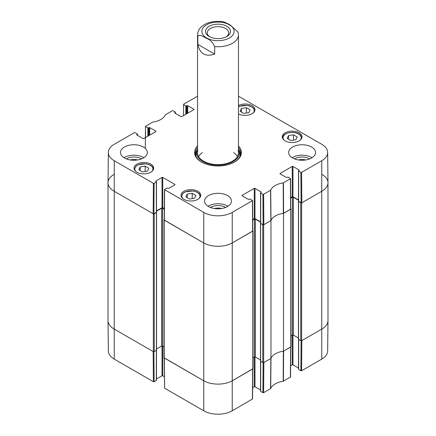 <?xml version="1.0" encoding="UTF-8"?>
<svg xmlns="http://www.w3.org/2000/svg" width="436" height="436" viewBox="0 0 436 436"><rect width="100%" height="100%" fill="white"/><g stroke="black" fill="none" stroke-linecap="round" stroke-linejoin="round"><path stroke-width="0.65" d="M108.019 182.788L108.019 320.613A20.459 11.81 0 0 0 114.014 328.962L153.347 351.672A0.638 0.371 0 0 0 154.251 351.672L154.251 213.847A0.638 0.371 180 0 1 153.347 213.847L114.014 191.137A20.459 11.81 180 0 1 108.019 182.788A20.459 11.81 180 0 1 114.014 174.433M154.251 213.847L156.41 212.278M156.48 211.204L161.663 208.212A0.638 0.371 180 0 1 162.568 208.212L164.312 209.215M164.23 219.57L164.198 219.591A0.638 0.371 180 0 0 164.012 219.853L164.012 357.678A0.638 0.371 0 0 0 164.198 357.94L203.53 380.65A20.459 11.81 0 0 0 232.47 380.65L252.815 368.9A0.638 0.371 0 0 0 253 368.638L253 230.813A0.638 0.371 180 0 1 252.815 231.075L232.47 242.825A20.459 11.81 180 0 1 203.53 242.825L164.198 220.115A0.638 0.371 180 0 1 164.012 219.853M252.776 230.535L252.815 230.551A0.638 0.371 180 0 1 253 230.813M252.7 220.18L254.439 219.172A0.638 0.371 180 0 1 255.343 219.172L260.532 222.169M260.603 223.237L262.761 224.813L262.761 362.638A0.638 0.371 0 0 0 263.666 362.638L270.963 358.425L270.963 220.6L263.666 224.813A0.638 0.371 180 0 1 262.761 224.813M270.963 220.6A16.623 9.597 180 0 1 283.493 213.362L283.493 351.187L290.79 346.974A0.638 0.371 0 0 0 290.981 346.713L290.981 208.888A0.638 0.371 180 0 1 290.79 209.149L283.493 213.362M290.757 208.61L290.79 208.626A0.638 0.371 180 0 1 290.981 208.888M290.681 198.249L292.42 197.246A0.638 0.371 180 0 1 293.324 197.246L298.507 200.238M298.578 201.312L300.736 202.887L300.736 340.712A0.638 0.371 0 0 0 301.641 340.712L321.986 328.962A20.459 11.81 0 0 0 327.981 320.613L327.981 182.788A20.459 11.81 180 0 1 321.986 191.137L301.641 202.887A0.638 0.371 180 0 1 300.736 202.887M321.986 174.433A20.459 11.81 180 0 1 327.981 182.788M164.012 346.865L162.568 346.037A0.638 0.371 0 0 0 161.663 346.037L156.535 348.996M156.42 350.108L154.251 351.672M300.736 340.712L298.567 339.143M298.453 338.036L293.324 335.071A0.638 0.371 0 0 0 292.42 335.071L290.981 335.905M283.493 351.187A16.623 9.597 0 0 0 270.963 358.425M262.761 362.638L260.592 361.068M260.477 359.962L255.343 356.997A0.638 0.371 0 0 0 254.439 356.997L253 357.831M209.841 36.858A10.709 6.186 180 0 1 207.291 32.847A10.709 6.186 180 0 1 218 26.667A10.709 6.186 180 0 1 228.709 32.847A10.709 6.186 180 0 1 226.159 36.858M209.16 36.493A12.502 7.216 0 0 0 226.84 36.493A12.502 7.216 0 0 0 226.84 26.285A12.502 7.216 0 0 0 209.16 26.285A12.502 7.216 0 0 0 209.16 36.493L209.16 36.493M197.813 44.374L197.813 36.853C198.707 33.31 203.394 36.728 206.244 38.199C210.032 39.622 212.844 42.417 214.681 46.592L214.681 54.113C205.47 57.072 199.852 53.824 197.813 44.374L214.681 54.113M214.681 46.592A20.459 11.81 180 0 0 232.47 43.289A20.459 11.81 180 0 0 238.459 34.934L238.04 32.101L229.756 24.623L223.695 21.8C213.384 20.487 205.661 22.449 200.522 27.681C200.113 28.149 197.835 30.275 197.541 34.934L197.541 152.818M145.537 137.542L145.471 126.375L152.807 122.08A16.95 9.783 0 0 0 165.299 114.87L172.384 110.717L173.108 110.717L175.321 111.992A0.512 0.294 180 0 1 175.321 112.412L175.321 113.349M145.619 126.587L147.831 127.862L147.831 136.217M148.556 135.798L148.556 127.862A0.512 0.294 180 0 1 147.831 127.862M148.556 127.862L149.008 127.606L149.008 135.542M149.728 135.122L149.728 127.606A0.512 0.294 0 0 0 149.008 127.606M149.728 127.606L155.881 131.154L155.881 131.574A0.512 0.294 0 0 0 155.881 131.154M155.881 131.574L143.76 138.566A0.512 0.294 0 0 1 143.041 138.566L136.888 135.018L136.888 134.599A0.512 0.294 0 0 0 136.888 135.018M136.888 134.599L137.34 134.337L137.34 135.28M154.121 183.333L156.333 182.052L156.333 212.332L153.892 213.744L154.121 183.333L153.396 183.333L114.243 160.726A20.138 11.625 180 0 1 108.346 152.436A20.138 11.625 180 0 1 114.243 144.283L134.408 132.642L135.127 132.642L137.34 133.923A0.512 0.294 180 0 1 137.34 134.337M155.881 181.376L155.881 180.956A0.512 0.294 0 0 0 155.881 181.376L156.333 181.638A0.512 0.294 180 0 1 156.333 182.052M155.881 180.956L162.029 177.408L162.029 207.689A0.512 0.294 180 0 1 162.753 207.689L162.753 177.408A0.512 0.294 0 0 0 162.029 177.408M162.753 177.408L174.869 184.406L174.869 184.82A0.512 0.294 0 0 0 174.869 184.406M174.869 184.82L168.721 188.374A0.512 0.294 0 0 1 167.996 188.374L167.544 188.112A0.512 0.294 180 0 0 166.819 188.112L164.459 189.595L164.23 220.006L203.53 242.825A20.459 11.81 0 0 0 232.47 242.825L252.782 230.971L252.553 200.56L232.241 212.408A20.138 11.625 180 0 1 203.759 212.408L164.459 189.595M242.144 195.786L242.144 195.366A0.512 0.294 0 0 0 242.144 195.786L248.291 199.334A0.512 0.294 0 0 0 249.016 199.334L249.468 199.072A0.512 0.294 180 0 1 250.193 199.072L252.553 200.56M242.144 195.366L254.259 188.374L254.259 218.649A0.512 0.294 180 0 1 254.984 218.649L254.984 188.374A0.512 0.294 0 0 0 254.259 188.374M254.984 188.374L261.131 191.922L261.131 192.341A0.512 0.294 0 0 0 261.131 191.922M261.131 192.341L260.679 192.598A0.512 0.294 180 0 0 260.679 193.017L262.892 194.293L263.121 224.709L263.845 224.709L270.996 220.518A16.623 9.597 180 0 1 283.351 213.384L290.757 209.046L290.529 178.629L283.193 182.935A16.95 9.783 0 0 0 270.702 190.145L263.617 194.293L262.892 194.293M280.119 173.86L280.119 173.441A0.512 0.294 0 0 0 280.119 173.86L286.272 177.408A0.512 0.294 0 0 0 286.992 177.408L287.444 177.147A0.512 0.294 180 0 1 288.169 177.147L290.529 178.635M280.119 173.441L292.24 166.443L292.24 196.723A0.512 0.294 180 0 1 292.959 196.723L292.959 166.443A0.512 0.294 0 0 0 292.24 166.443M292.959 166.443L299.112 169.996L299.112 170.411A0.512 0.294 0 0 0 299.112 169.996M299.112 170.411L298.66 170.672A0.512 0.294 180 0 0 298.66 171.092L300.873 172.367L301.102 202.778L301.821 202.778L321.986 191.137A20.459 11.81 0 0 0 327.981 182.711L327.654 152.436A20.138 11.625 180 0 1 321.757 160.726L301.592 172.367L300.873 172.367M238.459 96.193L321.757 144.283A20.138 11.625 180 0 1 327.654 152.436M183.512 115.616L183.594 104.242L197.541 96.193M183.594 104.662L185.807 105.937L185.807 114.292M186.532 113.872L186.532 105.937A0.512 0.294 180 0 1 185.807 105.937M186.532 105.937L186.984 105.676L186.984 113.611M187.709 113.197L187.709 105.676A0.512 0.294 0 0 0 186.984 105.676M187.709 105.676L193.857 109.229L193.857 109.643A0.512 0.294 0 0 0 193.857 109.229M193.857 109.643L181.741 116.641A0.512 0.294 0 0 1 181.016 116.641L174.869 113.093L174.869 112.673A0.512 0.294 0 0 0 174.869 113.093M174.869 112.673L175.321 112.412M285.182 140.866A9.848 5.684 180 0 1 282.299 136.844A9.848 5.684 180 0 1 292.147 131.16A9.848 5.684 180 0 1 301.995 136.844A9.848 5.684 180 0 1 295.913 142.098A9.848 5.684 180 0 1 285.182 140.866M183.91 199.334A9.848 5.684 180 0 1 181.027 195.317A9.848 5.684 180 0 1 190.875 189.627A9.848 5.684 180 0 1 200.718 195.317A9.848 5.684 180 0 1 194.641 200.565A9.848 5.684 180 0 1 183.91 199.334M136.888 172.187A9.848 5.684 180 0 1 134.005 168.165A9.848 5.684 180 0 1 143.853 162.481A9.848 5.684 180 0 1 153.701 168.165A9.848 5.684 180 0 1 147.619 173.419A9.848 5.684 180 0 1 136.888 172.187M238.459 105.512A9.848 5.684 180 0 1 249.081 104.493A9.848 5.684 180 0 1 254.973 109.698A9.848 5.684 180 0 1 249.081 114.902A9.848 5.684 180 0 1 238.459 113.883M292.6 157.99A13.429 7.75 180 0 1 288.665 152.507A13.429 7.75 180 0 1 302.094 144.752A13.429 7.75 180 0 1 315.522 152.507A13.429 7.75 180 0 1 307.233 159.669A13.429 7.75 180 0 1 292.6 157.99M208.506 206.539A13.429 7.75 180 0 1 204.571 201.056A13.429 7.75 180 0 1 218 193.306A13.429 7.75 180 0 1 231.429 201.056A13.429 7.75 180 0 1 223.139 208.217A13.429 7.75 180 0 1 208.506 206.539M124.413 157.99A13.429 7.75 180 0 1 120.478 152.507A13.429 7.75 180 0 1 133.906 144.752A13.429 7.75 180 0 1 147.335 152.507A13.429 7.75 180 0 1 139.046 159.669A13.429 7.75 180 0 1 124.413 157.99M197.541 145.951A23.402 13.511 0 0 0 201.454 162.061A23.402 13.511 0 0 0 234.546 162.061A23.402 13.511 0 0 0 238.459 145.951M298.469 159.968A8.502 4.905 180 0 1 305.718 159.968M130.282 159.968A8.502 4.905 180 0 1 137.531 159.968M214.376 208.522A8.502 4.905 180 0 1 221.624 208.522M145.161 166.121L148.812 168.225L147.51 171.108L142.501 171.893L138.855 169.789L140.158 166.906L145.161 166.121L145.161 171.473M140.158 166.906L140.158 170.536M288.518 135.585L293.493 134.8L297.161 136.92L295.81 139.793L290.834 140.572L287.161 138.457L288.518 135.585L288.518 139.237M293.493 134.8L293.493 140.158M192.222 193.29L195.868 195.393L194.505 198.282L189.513 199.034L185.867 196.93L187.229 194.036L192.222 193.29L192.222 198.631M187.229 194.036L187.229 197.715M246.362 107.654L250.09 109.714L248.842 112.619L243.882 113.436L240.154 111.376L241.402 108.471L246.362 107.654L246.362 113.028M241.402 108.471L241.402 112.068M197.094 150.311A22.634 13.069 0 0 0 195.448 154.23M240.552 154.23A22.634 13.069 0 0 0 238.906 150.311M197.541 149.308A21.364 12.333 0 0 0 196.974 150.682A21.364 12.333 0 0 0 218 165.19A21.364 12.333 0 0 0 239.026 150.682A21.364 12.333 0 0 0 238.459 149.308M197.862 150.736A20.459 11.81 0 0 0 218 164.634A20.459 11.81 0 0 0 238.138 150.736M202.413 152.589A20.459 11.81 0 0 0 198.576 156.529M237.424 156.529A20.459 11.81 0 0 0 233.587 152.589M301.102 202.778L298.66 201.372L298.66 171.092M298.507 170.885L298.507 201.16A0.512 0.294 0 0 0 298.66 201.372M298.507 199.928L292.959 196.723M292.24 196.723L290.676 197.628M263.121 224.709L260.679 223.297L260.679 193.017M260.532 192.81L260.532 223.09A0.512 0.294 0 0 0 260.679 223.297M260.532 221.853L254.984 218.649M254.259 218.649L252.695 219.553M164.318 208.593L162.753 207.689M162.029 207.689L156.48 210.888M156.333 212.332A0.512 0.294 0 0 0 156.48 212.125L156.48 181.845M108.346 152.436L108.019 182.711A20.459 11.81 0 0 0 114.014 191.137L153.167 213.744L153.892 213.744M309.653 158.917A10.29 5.941 0 0 0 309.369 158.748A10.29 5.941 0 0 0 294.54 158.917M312.018 157.728A13.429 7.75 0 0 0 292.169 157.728M141.46 158.917A10.29 5.941 0 0 0 141.182 158.748A10.29 5.941 0 0 0 126.347 158.917M143.831 157.728A13.429 7.75 0 0 0 123.982 157.728M225.554 207.465A10.29 5.941 0 0 0 225.276 207.296A10.29 5.941 0 0 0 210.446 207.465M227.924 206.277A13.429 7.75 0 0 0 208.076 206.277M238.459 147.542A22.634 13.069 180 0 1 240.634 153.134A22.634 13.069 180 0 1 234.274 162.214M201.726 162.214A22.634 13.069 180 0 1 195.366 153.134A22.634 13.069 180 0 1 197.541 147.542M263.121 362.741L262.892 392.678L263.617 392.678L270.702 388.525A16.95 9.783 180 0 1 283.193 381.315L290.529 377.02L290.757 346.991M262.892 392.678L260.679 391.403L260.679 361.433M260.532 361.34L260.532 391.196A0.512 0.294 0 0 0 260.679 391.403M260.532 389.958L254.984 386.754L254.984 356.893M254.259 357.1L254.259 386.754A0.512 0.294 180 0 1 254.984 386.754M254.259 386.754L252.64 387.691M164.23 357.956L164.606 388.187L203.759 410.794A20.138 11.625 0 0 0 232.241 410.794L252.553 398.945L252.782 368.921M164.372 376.731L162.753 375.794L162.753 346.14M162.029 345.928L162.029 375.794A0.512 0.294 180 0 1 162.753 375.794M162.029 375.794L156.48 378.993M156.333 350.473L156.333 380.437A0.512 0.294 0 0 0 156.48 380.23L156.48 350.375M156.333 380.437L154.121 381.718L153.892 351.776M153.396 381.718L153.167 351.569L114.014 328.962A20.459 11.81 180 0 1 108.019 320.683L108.346 350.964A20.138 11.625 0 0 0 114.243 359.111L153.396 381.718L154.121 381.718M321.757 359.111A20.138 11.625 0 0 0 327.654 350.964L327.981 320.683A20.459 11.81 180 0 1 321.986 328.962L301.821 340.603L301.592 370.753L321.757 359.111L321.757 160.726M301.096 340.816L300.873 370.753L301.592 370.753M300.873 370.753L298.66 369.477L298.66 339.508M298.507 339.415L298.507 369.265A0.512 0.294 0 0 0 298.66 369.477M298.507 368.033L292.959 364.828L292.959 334.968M292.24 335.175L292.24 364.828A0.512 0.294 180 0 1 292.959 364.828M292.24 364.828L290.616 365.766M290.757 346.871L283.596 351.127L283.433 381.238M252.782 368.796L232.47 380.65A20.459 11.81 180 0 1 203.53 380.65L164.23 357.836M270.565 388.667L270.86 358.485L263.845 362.534L263.617 392.678M283.193 381.315L283.351 351.209A16.623 9.597 0 0 0 270.996 358.343L270.702 388.525M153.347 213.847L153.347 351.672M114.243 359.111L114.243 160.726M164.198 357.94L164.198 220.115M203.759 410.794L203.759 212.408M161.663 208.212L161.663 346.037M162.568 208.212L162.568 346.037M156.42 212.594L156.42 350.419M290.79 209.149L290.79 346.974M301.641 340.712L301.641 202.887M298.567 201.634L298.567 339.459M263.666 362.638L263.666 224.813M252.815 231.075L252.815 368.9M232.241 410.794L232.241 212.408M254.439 219.172L254.439 356.997M255.343 219.172L255.343 356.997M260.592 223.559L260.592 361.384M292.42 197.246L292.42 335.071M293.324 197.246L293.324 335.071M229.396 37.965A16.11 9.303 180 0 1 206.604 37.965A16.11 9.303 180 0 1 206.604 24.808A16.11 9.303 180 0 1 229.396 24.808A16.11 9.303 180 0 1 229.396 37.965M197.813 36.853A20.459 11.81 180 0 1 197.541 34.934M135.852 171.484A9.08 5.243 180 0 1 143.853 163.762A9.08 5.243 180 0 1 151.853 171.484M153.445 169.419L153.445 169.457A9.592 5.537 0 0 0 153.445 169.419C153.14 166.487 150.643 164.617 145.951 163.805L138.305 164.715L136.119 165.996L134.261 169.419A9.592 5.537 0 0 0 134.261 169.457L134.261 169.419M284.147 140.158A9.08 5.243 180 0 1 286.73 133.471A9.08 5.243 180 0 1 298.567 133.972A9.08 5.243 180 0 1 300.148 140.158M282.555 138.098A9.592 5.537 0 0 0 282.555 138.13L282.555 138.098C282.076 133.198 293.259 130.397 298.824 133.95C300.731 135.084 301.701 136.468 301.739 138.098L301.739 138.13A9.592 5.537 0 0 0 301.739 138.098M182.875 198.631A9.08 5.243 180 0 1 189.84 190.941A9.08 5.243 180 0 1 199.634 197.524A9.08 5.243 180 0 1 198.87 198.631M200.462 196.565L200.462 196.603A9.592 5.537 0 0 0 200.462 196.565C200.162 193.639 197.666 191.764 192.974 190.952L185.322 191.862L183.136 193.143L181.283 196.565A9.592 5.537 0 0 0 181.283 196.603L181.283 196.565M238.459 106.973A9.08 5.243 180 0 1 249.436 105.921A9.08 5.243 180 0 1 253.937 111.796A9.08 5.243 180 0 1 253.125 113.011M254.717 110.951L254.717 110.984A9.592 5.537 0 0 0 254.717 110.951L253.845 108.531L252.302 107.114L247.223 105.332L239.577 106.242L238.459 106.793M196.979 150.66A22.519 13.004 0 0 0 195.513 154.617M240.487 154.617A22.519 13.004 0 0 0 239.021 150.66M196.974 150.682L196.325 152.764A22.018 12.715 0 0 0 196.14 156.519M239.86 156.519A22.018 12.715 0 0 0 239.675 152.764L239.026 150.682M283.596 213.302L283.433 182.853M283.193 182.935L283.351 213.384M290.381 178.842L290.61 209.253M270.996 220.518L270.702 190.145M270.565 190.281L270.86 220.66M263.845 224.709L263.617 194.293M153.396 183.333L153.167 213.744M164.377 220.218L164.606 189.807M252.406 200.767L252.635 231.178M301.821 202.778L301.592 172.367M290.61 347.078L290.381 377.227M252.635 369.003L252.406 399.153M164.606 388.187L164.377 358.043M156.535 212.441L156.535 350.266M260.477 361.226L260.477 223.401M298.453 201.476L298.453 339.301M238.459 34.934L238.459 152.818M175.468 113.436L175.468 112.205M145.302 148.404L145.471 126.375M137.493 135.367L137.493 134.13"/></g></svg>
